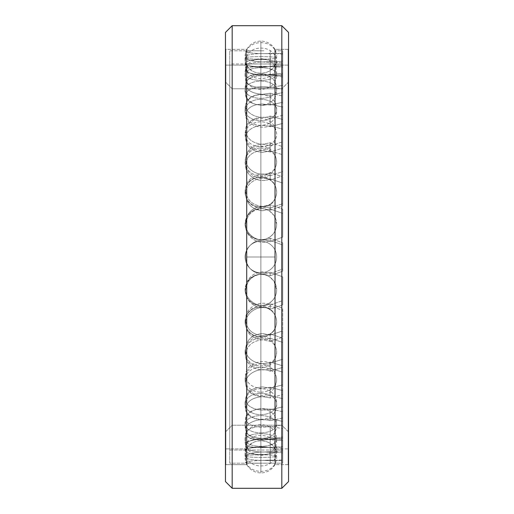 <?xml version="1.0" encoding="UTF-8"?>
<svg xmlns="http://www.w3.org/2000/svg" width="514" height="514" viewBox="0 0 514 514"><rect width="100%" height="100%" fill="white"/><g stroke="black" fill="none" stroke-linecap="round" stroke-linejoin="round"><path stroke-width="0.39" stroke-dasharray="2.57 1.93" d="M260.868 257L260.868 73.367L260.868 257L274.842 257L274.842 65.317L274.842 257L260.868 257L260.868 440.633L260.868 257L274.842 257L274.842 448.683L274.842 257L260.868 257L260.868 440.633L260.868 257L246.893 257L246.893 448.683L246.893 257L260.868 257L260.868 73.367L260.868 257L246.534 257L246.534 65.105L225.877 65.105L225.877 448.895L246.534 448.895L246.534 65.105L246.534 257L246.893 257L246.893 65.317L246.893 448.683L246.893 257L246.534 257L246.893 257L246.893 65.317L246.893 257L260.868 257L260.868 41.069L260.868 257L246.893 257L246.893 49.126L246.893 257L260.868 257L260.868 472.931L260.868 257L246.893 257L246.893 464.874L246.893 257L260.868 257L260.868 472.931L260.868 257L274.842 257L274.842 65.317L275.208 448.895L288.123 448.895L288.54 448.471L288.54 65.529L288.123 65.105L288.123 448.895L288.123 65.105L275.208 65.105L275.208 257L274.842 257L275.208 257L275.208 65.105L275.208 448.895L275.208 257L274.842 257L274.842 448.683L274.842 49.126L274.842 257L275.208 257L275.208 65.105L288.123 65.105L288.123 448.895L275.208 448.895L275.208 49.338L288.123 49.338L288.54 48.914L288.54 465.086L288.123 464.662L288.123 49.338L288.123 464.662L275.208 464.662L275.208 257L274.842 257L274.842 464.874L274.842 257L260.868 257L260.868 41.069L260.868 257L274.842 257L274.842 49.126L274.842 257L260.868 257M225.877 65.105L225.46 65.529L225.46 448.471L225.877 448.895L225.877 65.105L225.877 448.895L225.46 448.471L225.46 65.529L225.46 448.471L225.46 65.529L225.877 65.105L246.534 65.105L246.534 448.895L246.534 257L246.534 448.895L225.877 448.895L225.877 65.105M232.187 88.781L225.46 82.054L225.46 431.946L232.187 425.219L232.187 88.781L232.187 425.219L281.813 425.219L281.813 88.781L232.187 88.781L281.813 88.781L281.813 425.219L288.54 431.946L288.54 82.054L281.813 88.781L288.54 82.054L288.54 431.946L288.54 82.054L288.54 431.946L281.813 425.219L281.813 88.781L281.813 425.219L232.187 425.219L232.187 88.781L232.187 425.219L225.46 431.946L225.46 82.054L232.187 88.781M288.123 65.105L288.54 65.529L288.54 448.471L288.123 448.895L288.123 65.105M288.54 65.529L288.54 448.471L288.54 65.529M225.46 82.054L225.46 431.946L225.46 82.054M246.893 257L246.534 257L246.534 49.338L246.534 257L246.893 257L246.893 49.126L246.893 464.874L246.893 257L246.534 257L246.534 464.662L225.877 464.662L225.877 49.338L246.534 49.338L246.534 257L246.534 49.338L225.877 49.338L225.877 464.662L225.46 465.086L225.46 48.914L225.877 49.338L225.46 48.914L225.46 465.086L225.46 48.914L225.46 465.086L225.877 464.662L225.877 49.338L225.877 464.662L246.534 464.662L246.534 257L246.893 257M232.187 25.7L232.187 488.3L232.187 25.7M225.46 481.573L225.46 32.427L225.46 481.573M281.813 25.7L281.813 488.3L281.813 25.7M288.54 32.427L288.54 481.573L288.54 32.427M275.208 257L275.208 464.662L275.208 257L274.842 257L275.208 257L275.208 464.662L288.123 464.662L288.123 49.338L275.208 49.338L275.208 257M274.842 257L274.842 464.874L274.842 257M288.54 48.914L288.123 49.338L288.123 464.662L288.54 465.086L288.54 48.914M246.534 257L246.534 464.662L246.534 257M263.9 50.809L229.752 50.809L229.752 463.191L282.739 463.172L282.739 460.833L270.197 460.088L262.635 460.39C252.271 460.371 246.579 459.201 245.563 456.882C245.062 453.875 259.467 450.611 270.197 452.577L282.739 451.074L282.739 439.682L270.197 437.517L262.635 438.365C252.271 438.005 246.579 435.088 245.563 429.62C245.062 422.951 259.467 417.105 270.197 420.767L282.739 417.946L282.739 398.742L270.197 395.375L262.635 396.686C252.271 396.031 246.579 391.681 245.563 383.65C245.062 374.051 259.467 366.251 270.197 371.217L282.739 367.375L282.739 342.433L270.197 338.244L262.635 339.87C252.271 338.983 246.579 333.682 245.563 323.948C245.062 312.461 259.467 303.556 270.197 309.287L282.739 304.847L282.739 276.873L270.197 272.311L282.739 276.873L282.739 300.549L270.197 305.001L270.197 309.287C259.467 303.556 245.062 312.461 245.563 323.948L245.563 319.676C245.062 308.188 259.467 299.257 270.197 305.001C259.467 299.257 245.062 308.188 245.563 319.676C246.579 329.403 252.271 334.704 262.635 335.578L270.197 333.959L282.739 338.141L282.739 359.247L270.197 363.109L270.197 371.217C259.467 366.251 245.062 374.051 245.563 383.65L245.563 375.561C245.062 365.962 259.467 358.117 270.197 363.109C259.467 358.117 245.062 365.962 245.563 375.561C246.579 383.585 252.271 387.922 262.635 388.571L270.197 387.267L282.739 390.614L282.739 406.87L270.197 409.716L270.197 420.767C259.467 417.105 245.062 422.951 245.563 429.62L245.563 418.602C245.062 411.932 259.467 406.021 270.197 409.716C259.467 406.021 245.062 411.932 245.563 418.602C246.579 424.056 252.271 426.961 262.635 427.301L270.197 426.459L282.739 428.612L282.739 438.249L270.197 439.778L270.197 452.577C259.467 450.611 245.062 453.875 245.563 456.882L245.563 444.122C245.062 441.115 259.467 437.774 270.197 439.778C259.467 437.774 245.062 441.115 245.563 444.122C246.579 446.422 252.271 447.578 262.635 447.585L270.197 447.289L282.739 448.009L282.739 449.988L270.197 450.026L270.197 463.185L261.369 463.191C251.654 463.326 246.379 463.095 245.563 462.491L245.563 449.371C245.93 449.891 249.579 450.11 256.518 450.033L271.938 450.033L256.518 450.033C249.579 450.11 245.93 449.891 245.563 449.371C246.579 448.266 252.271 447.54 262.635 447.206L270.197 447.501L282.739 446.711L282.739 440.813L270.197 439.367L270.197 451.453C259.467 453.322 245.062 450.675 245.563 445.824L245.563 433.771C245.062 438.622 259.467 441.198 270.197 439.361C259.467 441.198 245.062 438.622 245.563 433.771C246.579 429.376 252.271 426.858 262.635 426.222L270.197 427.07L282.739 424.853L282.739 411.72L270.197 408.938L270.197 418.653C259.467 422.232 245.062 416.899 245.563 408.701L245.563 399.018C245.062 407.216 259.467 412.491 270.197 408.938C259.467 412.491 245.062 407.216 245.563 399.018C246.579 391.809 252.271 387.768 262.635 386.894L270.197 388.205L282.739 384.806L282.739 365.859L270.197 362.049L270.197 368.332L270.197 362.049C259.467 366.938 245.062 359.537 245.563 348.871C245.062 359.537 259.467 366.938 270.197 362.042L282.739 365.859L282.739 372.155L270.197 368.332L282.739 372.155L282.739 365.859L282.739 394.534L282.739 372.155L282.739 394.534L282.739 384.806L270.197 388.205L270.197 397.913L282.739 394.534L270.197 397.913L270.197 388.205L262.635 386.894C252.271 387.768 246.579 391.809 245.563 399.018L245.563 408.701C246.579 401.505 252.271 397.476 262.635 396.615L270.197 397.913L262.635 396.615C252.271 397.476 246.579 401.505 245.563 408.701C245.062 416.899 259.467 422.232 270.197 418.647L270.197 408.938L282.739 411.72L282.739 421.454L270.197 418.653L282.739 421.454L282.739 411.72L282.739 436.964L282.739 421.454L282.739 436.964L282.739 424.853L270.197 427.063L270.197 439.155L282.739 436.964L270.197 439.155L270.197 427.063L262.635 426.222C252.271 426.858 246.579 429.376 245.563 433.771L245.563 445.824C246.579 441.449 252.271 438.943 262.635 438.32L270.197 439.155L262.635 438.32C252.271 438.943 246.579 441.449 245.563 445.824C245.062 450.675 259.467 453.322 270.197 451.453L270.197 439.367L282.739 440.813L282.739 452.93L270.197 451.453L282.739 452.93L282.739 440.813L282.739 459.889L282.739 446.711L270.197 447.501L270.197 460.66L282.739 459.889L270.197 460.66L270.197 447.501L262.635 447.206C252.271 447.54 246.579 448.266 245.563 449.371L245.563 462.491C246.579 461.399 252.271 460.692 262.635 460.371L270.197 460.66L262.635 460.371L270.197 460.088L282.739 460.833L282.739 463.172L270.197 463.185L270.197 450.026L282.739 449.988L282.739 463.172L282.739 448.009L282.739 460.833L282.739 448.009L270.197 447.289L270.197 460.088L270.197 447.289L262.635 447.585C252.271 447.578 246.579 446.422 245.563 444.122L245.563 456.882C246.579 459.201 252.271 460.371 262.635 460.39C252.271 460.692 246.579 461.399 245.563 462.491C246.379 463.095 251.654 463.326 261.369 463.191L229.752 463.191L229.752 50.809L263.9 50.809M270.197 272.304L262.635 274.071C252.271 273.056 246.579 267.37 245.563 257C245.062 244.863 259.467 235.817 270.197 241.696C259.467 235.817 245.062 244.863 245.563 257C245.062 244.863 259.467 235.817 270.197 241.696C259.467 235.817 245.062 244.863 245.563 257C246.579 267.37 252.271 273.056 262.635 274.071L270.197 272.304M270.197 241.689L282.739 237.127L282.739 209.153L270.197 204.713L262.635 206.429C252.271 205.388 246.579 199.933 245.563 190.052C245.062 178.576 259.467 170.372 270.197 175.756L282.739 171.567L282.739 146.625L270.197 142.783L262.635 144.261C252.271 143.316 246.579 138.677 245.563 130.35C245.062 120.79 259.467 114.32 270.197 118.625L282.739 115.258L282.739 96.054L270.197 93.233L262.635 94.313C252.271 93.561 246.579 90.252 245.563 84.38C245.062 77.768 259.467 73.72 270.197 76.483L282.739 74.318L282.739 62.926L270.197 61.423L262.635 61.995C252.271 61.513 246.579 59.887 245.563 57.118C245.062 54.163 259.467 52.987 270.197 53.912L282.739 53.167L282.739 50.828L274.919 50.809L282.739 50.828L282.739 53.167L270.197 53.912C259.467 52.987 245.062 54.163 245.563 57.118L245.563 69.878C245.062 66.923 259.467 65.824 270.197 66.711L270.197 53.912L270.197 66.711C259.467 65.824 245.062 66.923 245.563 69.878C246.579 72.667 252.271 74.305 262.635 74.8L270.197 74.222L282.739 75.751L282.739 85.388L270.197 87.541L270.197 76.483C259.467 73.72 245.062 77.768 245.563 84.38L245.563 95.398C245.062 88.787 259.467 84.804 270.197 87.541C259.467 84.804 245.062 88.787 245.563 95.398C246.579 101.284 252.271 104.605 262.635 105.376L270.197 104.284L282.739 107.13L282.739 123.386L270.197 126.733L270.197 118.625C259.467 114.32 245.062 120.79 245.563 130.35L245.563 138.439C245.062 128.879 259.467 122.448 270.197 126.733C259.467 122.448 245.062 128.879 245.563 138.439C246.579 146.773 252.271 151.418 262.635 152.375L270.197 150.891L282.739 154.753L282.739 175.859L282.739 171.567L270.197 175.756C259.467 170.372 245.062 178.576 245.563 190.052L245.563 194.324C245.062 182.849 259.467 174.67 270.197 180.041L270.197 175.756L270.197 180.041L282.739 175.859L270.197 180.041C259.467 174.67 245.062 182.849 245.563 194.324L245.563 190.052C246.579 199.933 252.271 205.388 262.635 206.429L270.197 204.713L282.739 209.153L282.739 213.451L270.197 208.999L270.197 204.713L270.197 208.999L262.635 210.721C252.271 209.673 246.579 204.212 245.563 194.324C246.579 204.212 252.271 209.673 262.635 210.721L270.197 208.999L282.739 213.451L282.739 237.127L270.197 241.689L282.739 237.127L282.739 209.153L282.739 237.127L270.197 241.689M245.563 355.135L245.563 348.871C246.579 339.632 252.271 334.511 262.635 333.496L270.197 335.122L282.739 330.907L282.739 308.201L270.197 303.768L270.197 305.946C259.467 311.651 245.062 302.907 245.563 290.937L245.563 288.772C245.062 300.741 259.467 309.473 270.197 303.768C259.467 309.473 245.062 300.741 245.563 288.772C246.579 278.504 252.271 272.85 262.635 271.803L270.197 273.577L282.739 269.002L282.739 244.998L270.197 240.43L270.197 238.252C259.467 244.137 245.062 235.039 245.563 223.063L245.563 225.228C245.062 237.205 259.467 246.315 270.197 240.423C259.467 246.315 245.062 237.205 245.563 225.228C246.579 215.045 252.271 209.474 262.635 208.511L270.197 210.232L282.739 205.799L282.739 183.093L270.197 178.878L270.197 172.595C259.467 178.017 245.062 169.556 245.563 158.865L245.563 165.129C245.062 175.82 259.467 184.32 270.197 178.878C259.467 184.32 245.062 175.82 245.563 165.129C246.579 156.127 252.271 151.244 262.635 150.473L270.197 151.958L282.739 148.141L282.739 129.194L270.197 125.795L270.197 116.087C259.467 120.462 245.062 113.543 245.563 105.299L245.563 114.982C245.062 123.225 259.467 130.203 270.197 125.795C259.467 130.203 245.062 123.225 245.563 114.982C246.579 108.146 252.271 104.477 262.635 103.976L270.197 105.062L282.739 102.28L282.739 89.147L270.197 86.937L270.197 74.845C259.467 77.698 245.062 73.078 245.563 68.176L245.563 80.229C245.062 85.131 259.467 89.822 270.197 86.93C259.467 89.822 245.062 85.131 245.563 80.229C246.579 76.297 252.271 74.241 262.635 74.061L270.197 74.639L282.739 73.187L282.739 67.289L270.197 66.499L270.197 53.34C259.467 54.362 245.062 52.544 245.563 51.509L245.563 64.629C245.062 65.663 259.467 67.559 270.197 66.499C259.467 67.559 245.062 65.663 245.563 64.629C245.93 64.109 249.579 63.89 256.518 63.967L229.752 63.967L229.752 450.033L256.518 450.033L229.752 450.033L229.752 63.967L282.739 64.012L282.739 65.991L270.197 66.711L282.739 65.991L282.739 50.828L282.739 64.012L270.197 63.974L270.197 50.815L270.197 63.974L256.518 63.967C249.579 63.89 245.93 64.109 245.563 64.629L245.563 51.509C246.379 50.905 251.654 50.674 261.369 50.809C251.654 50.674 246.379 50.905 245.563 51.509C245.062 52.544 259.467 54.362 270.197 53.34L270.197 66.499L282.739 67.289L282.739 54.111L270.197 53.34L282.739 54.111L282.739 73.187L282.739 54.111L282.739 73.187L270.197 74.633L270.197 62.547L282.739 61.07L270.197 62.547L270.197 74.633L262.635 74.061C252.271 74.241 246.579 76.297 245.563 80.229L245.563 68.176C246.579 64.224 252.271 62.155 262.635 61.963L270.197 62.547L262.635 61.963C252.271 62.155 246.579 64.224 245.563 68.176C245.062 73.078 259.467 77.698 270.197 74.845L270.197 86.937L282.739 89.147L282.739 77.036L270.197 74.845L282.739 77.036L282.739 102.28L282.739 77.036L282.739 102.28L270.197 105.062L270.197 95.347L282.739 92.546L270.197 95.347L270.197 105.062L262.635 103.976C252.271 104.477 246.579 108.146 245.563 114.982L245.563 105.299C246.579 98.45 252.271 94.769 262.635 94.255L270.197 95.353L262.635 94.255C252.271 94.769 246.579 98.45 245.563 105.299C245.062 113.543 259.467 120.462 270.197 116.087L270.197 125.795L282.739 129.194L282.739 119.466L270.197 116.087L282.739 119.466L282.739 148.141L282.739 119.466L282.739 148.141L270.197 151.951L270.197 145.668L282.739 141.845L270.197 145.668L270.197 151.951L262.635 150.473C252.271 151.244 246.579 156.127 245.563 165.129L245.563 158.865C246.579 149.857 252.271 144.967 262.635 144.183L270.197 145.674L262.635 144.183C252.271 144.967 246.579 149.857 245.563 158.865C245.062 169.556 259.467 178.017 270.197 172.595L270.197 178.878L282.739 183.093L282.739 176.797L270.197 172.595L282.739 176.797L282.739 205.799L282.739 176.797L282.739 205.799L270.197 210.232L270.197 208.054L282.739 203.621L270.197 208.054L270.197 210.232L262.635 208.511C252.271 209.474 246.579 215.045 245.563 225.228L245.563 223.063C246.579 212.873 252.271 207.303 262.635 206.339L270.197 208.054L262.635 206.339C252.271 207.303 246.579 212.873 245.563 223.063C245.062 235.039 259.467 244.137 270.197 238.252L270.197 240.43L282.739 244.998L282.739 242.82L270.197 238.252L282.739 242.82L282.739 271.18L282.739 242.82L282.739 271.18L282.739 269.002L270.197 273.57L270.197 275.748L282.739 271.18L270.197 275.748L270.197 273.57L262.635 271.803C252.271 272.85 246.579 278.504 245.563 288.772L245.563 290.937C246.579 280.676 252.271 275.022 262.635 273.981L270.197 275.748L262.635 273.981C252.271 275.022 246.579 280.676 245.563 290.937C245.062 302.907 259.467 311.651 270.197 305.946L270.197 303.768L282.739 308.201L282.739 310.379L270.197 305.946L282.739 310.379L282.739 308.201L282.739 337.203L282.739 310.379L282.739 337.203L282.739 330.907L270.197 335.122L270.197 341.405L282.739 337.203L270.197 341.405L270.197 335.122L262.635 333.496C252.271 334.511 246.579 339.632 245.563 348.871L245.563 355.135C246.579 345.909 252.271 340.788 262.635 339.786L270.197 341.405L262.635 339.786C252.271 340.788 246.579 345.909 245.563 355.135C245.062 365.801 259.467 373.241 270.197 368.326C259.467 373.241 245.062 365.801 245.563 355.135M282.739 171.567L282.739 146.625L282.739 171.567M282.739 115.258L270.197 118.625L270.197 126.733L282.739 123.386L282.739 96.054L282.739 115.258M270.197 142.783L282.739 146.625L282.739 154.753L270.197 150.891L270.197 142.783L270.197 150.891L262.635 152.375C252.271 151.418 246.579 146.773 245.563 138.439L245.563 130.35C246.579 138.677 252.271 143.316 262.635 144.261L270.197 142.783M282.739 74.318L270.197 76.483L270.197 87.541L282.739 85.388L282.739 62.926L282.739 74.318M270.197 93.233L282.739 96.054L282.739 107.13L270.197 104.284L270.197 93.233L270.197 104.284L262.635 105.376C252.271 104.605 246.579 101.284 245.563 95.398L245.563 84.38C246.579 90.252 252.271 93.561 262.635 94.313L270.197 93.233M270.197 61.423L282.739 62.926L282.739 75.751L270.197 74.222L270.197 61.423L270.197 74.222L262.635 74.8C252.271 74.305 246.579 72.667 245.563 69.878L245.563 57.118C246.579 59.887 252.271 61.513 262.635 61.995L270.197 61.423M282.739 451.074L270.197 452.577L270.197 439.778L282.739 438.249L282.739 451.074L282.739 428.612L282.739 451.074M282.739 417.946L270.197 420.767L270.197 409.716L282.739 406.87L282.739 417.946L282.739 390.614L282.739 417.946M270.197 437.517L282.739 439.682L282.739 428.612L270.197 426.459L270.197 437.517L270.197 426.459L262.635 427.301C252.271 426.961 246.579 424.056 245.563 418.602L245.563 429.62C246.579 435.088 252.271 438.005 262.635 438.365L270.197 437.517M282.739 367.375L270.197 371.217L270.197 363.109L282.739 359.247L282.739 367.375L282.739 338.141L282.739 367.375M270.197 395.375L282.739 398.742L282.739 390.614L270.197 387.267L270.197 395.375L270.197 387.267L262.635 388.571C252.271 387.922 246.579 383.585 245.563 375.561L245.563 383.65C246.579 391.681 252.271 396.031 262.635 396.686L270.197 395.375M282.739 338.141L270.197 333.959L270.197 338.244L282.739 342.433L282.739 338.141M245.563 319.676L245.563 323.948C246.579 333.682 252.271 338.983 262.635 339.87L270.197 338.244L270.197 333.959L262.635 335.578C252.271 334.704 246.579 329.403 245.563 319.676M270.197 305.001L282.739 300.549L282.739 304.847L270.197 309.287L270.197 305.001M282.739 276.873L270.197 272.311L282.739 276.873L282.739 304.847L282.739 276.873M245.563 257C246.579 267.37 252.271 273.056 262.635 274.071C252.271 273.056 246.579 267.37 245.563 257M229.752 463.191L229.752 50.809L229.752 463.191M229.752 63.967L229.752 450.033L229.752 63.967M260.868 272.761A15.773 15.773 0 0 0 276.641 256.987A15.773 15.773 0 0 0 260.868 241.22A15.773 15.773 0 0 0 245.101 256.987A15.773 15.773 0 0 0 260.868 272.761A15.773 15.773 0 0 1 245.101 256.987A15.773 15.773 0 0 1 260.868 241.22A15.773 15.773 0 0 1 276.641 256.987A15.773 15.773 0 0 1 260.868 272.761M260.868 336.773A15.773 14.919 180 0 0 276.641 321.854A15.773 14.919 180 0 0 260.868 306.942A15.773 14.919 180 0 0 245.101 321.854A15.773 14.919 180 0 0 260.868 336.773A15.773 14.919 0 0 1 245.101 321.854A15.773 14.919 0 0 1 260.868 306.942A15.773 14.919 0 0 1 276.641 321.854A15.773 14.919 0 0 1 260.868 336.773M260.868 392.143A15.773 12.445 180 0 0 276.641 379.698A15.773 12.445 180 0 0 260.868 367.253A15.773 12.445 180 0 0 245.101 379.698A15.773 12.445 180 0 0 260.868 392.143A15.773 12.445 0 0 1 245.101 379.698A15.773 12.445 0 0 1 260.868 367.253A15.773 12.445 0 0 1 276.641 379.698A15.773 12.445 0 0 1 260.868 392.143M260.868 432.865A15.773 8.629 180 0 0 276.641 424.243A15.773 8.629 180 0 0 260.868 415.614A15.773 8.629 180 0 0 245.101 424.243A15.773 8.629 180 0 0 260.868 432.865A15.773 8.629 0 0 1 245.101 424.243A15.773 8.629 0 0 1 260.868 415.614A15.773 8.629 0 0 1 276.641 424.243A15.773 8.629 0 0 1 260.868 432.865M260.868 454.537A15.773 3.874 180 0 0 276.641 450.662A15.773 3.874 180 0 0 260.868 446.794A15.773 3.874 180 0 0 245.101 450.662A15.773 3.874 180 0 0 260.868 454.537A15.773 3.874 0 0 1 245.101 450.662A15.773 3.874 0 0 1 260.868 446.794A15.773 3.874 0 0 1 276.641 450.662A15.773 3.874 0 0 1 260.868 454.537M260.868 454.794A15.773 1.304 180 0 1 276.641 456.098A15.773 1.304 180 0 1 260.868 457.402A15.773 1.304 180 0 1 245.101 456.098A15.773 1.304 180 0 1 260.868 454.794A15.773 1.304 0 0 0 245.101 456.098A15.773 1.304 0 0 0 260.868 457.402A15.773 1.304 0 0 0 276.641 456.098A15.773 1.304 0 0 0 260.868 454.794M260.868 433.623A15.773 6.335 180 0 1 276.641 439.958A15.773 6.335 180 0 1 260.868 446.293A15.773 6.335 180 0 1 245.101 439.958A15.773 6.335 180 0 1 260.868 433.623A15.773 6.335 0 0 0 245.101 439.958A15.773 6.335 0 0 0 260.868 446.293A15.773 6.335 0 0 0 276.641 439.958A15.773 6.335 0 0 0 260.868 433.623M260.868 393.313A15.773 10.678 180 0 1 276.641 403.991A15.773 10.678 180 0 1 260.868 414.669A15.773 10.678 180 0 1 245.101 403.991A15.773 10.678 180 0 1 260.868 393.313A15.773 10.678 0 0 0 245.101 403.991A15.773 10.678 0 0 0 260.868 414.669A15.773 10.678 0 0 0 276.641 403.991A15.773 10.678 0 0 0 260.868 393.313M260.868 338.225A15.773 13.872 180 0 1 276.641 352.096A15.773 13.872 180 0 1 260.868 365.968A15.773 13.872 180 0 1 245.101 352.096A15.773 13.872 180 0 1 260.868 338.225A15.773 13.872 0 0 0 245.101 352.096A15.773 13.872 0 0 0 260.868 365.968A15.773 13.872 0 0 0 276.641 352.096A15.773 13.872 0 0 0 260.868 338.225M260.868 274.341A15.773 15.555 180 0 1 276.641 289.896A15.773 15.555 180 0 1 260.868 305.451A15.773 15.555 180 0 1 245.101 289.896A15.773 15.555 180 0 1 260.868 274.341A15.773 15.555 -0 0 0 245.101 289.896A15.773 15.555 -0 0 0 260.868 305.451A15.773 15.555 -0 0 0 276.641 289.896A15.773 15.555 -0 0 0 260.868 274.341M260.868 208.575A15.773 15.555 0 0 1 276.641 224.13A15.773 15.555 0 0 1 260.868 239.685A15.773 15.555 0 0 1 245.101 224.13A15.773 15.555 0 0 1 260.868 208.575A15.773 15.555 180 0 0 245.101 224.13A15.773 15.555 180 0 0 260.868 239.685A15.773 15.555 180 0 0 276.641 224.13A15.773 15.555 180 0 0 260.868 208.575M260.868 148.058A15.773 13.872 0 0 1 276.641 161.929A15.773 13.872 0 0 1 260.868 175.794A15.773 13.872 0 0 1 245.101 161.929A15.773 13.872 0 0 1 260.868 148.058A15.773 13.872 180 0 0 245.101 161.929A15.773 13.872 180 0 0 260.868 175.794A15.773 13.872 180 0 0 276.641 161.929A15.773 13.872 180 0 0 260.868 148.058M260.868 99.343A15.773 10.678 0 0 1 276.641 110.028A15.773 10.678 0 0 1 260.868 120.706A15.773 10.678 0 0 1 245.101 110.028A15.773 10.678 0 0 1 260.868 99.343A15.773 10.678 180 0 0 245.101 110.028A15.773 10.678 180 0 0 260.868 120.706A15.773 10.678 180 0 0 276.641 110.028A15.773 10.678 180 0 0 260.868 99.343M260.868 67.719A15.773 6.335 0 0 1 276.641 74.055A15.773 6.335 0 0 1 260.868 80.39A15.773 6.335 0 0 1 245.101 74.055A15.773 6.335 0 0 1 260.868 67.719A15.773 6.335 180 0 0 245.101 74.055A15.773 6.335 180 0 0 260.868 80.39A15.773 6.335 180 0 0 276.641 74.055A15.773 6.335 180 0 0 260.868 67.719M260.868 56.598A15.773 1.304 0 0 1 276.641 57.902A15.773 1.304 0 0 1 260.868 59.206A15.773 1.304 0 0 1 245.101 57.902A15.773 1.304 0 0 1 260.868 56.598A15.773 1.304 180 0 0 245.101 57.902A15.773 1.304 180 0 0 260.868 59.206A15.773 1.304 180 0 0 276.641 57.902A15.773 1.304 180 0 0 260.868 56.598M260.868 67.199A15.773 3.874 0 0 0 276.641 63.331A15.773 3.874 0 0 0 260.868 59.457A15.773 3.874 0 0 0 245.101 63.331A15.773 3.874 0 0 0 260.868 67.199A15.773 3.874 180 0 1 245.101 63.331A15.773 3.874 180 0 1 260.868 59.457A15.773 3.874 180 0 1 276.641 63.331A15.773 3.874 180 0 1 260.868 67.199M260.868 98.367A15.773 8.629 0 0 0 276.641 89.744A15.773 8.629 0 0 0 260.868 81.116A15.773 8.629 0 0 0 245.101 89.744A15.773 8.629 0 0 0 260.868 98.367A15.773 8.629 180 0 1 245.101 89.744A15.773 8.629 180 0 1 260.868 81.116A15.773 8.629 180 0 1 276.641 89.744A15.773 8.629 180 0 1 260.868 98.367M260.868 146.728A15.773 12.445 0 0 0 276.641 134.282A15.773 12.445 0 0 0 260.868 121.837A15.773 12.445 0 0 0 245.101 134.282A15.773 12.445 0 0 0 260.868 146.728A15.773 12.445 180 0 1 245.101 134.282A15.773 12.445 180 0 1 260.868 121.837A15.773 12.445 180 0 1 276.641 134.282A15.773 12.445 180 0 1 260.868 146.728M260.868 207.033A15.773 14.919 0 0 0 276.641 192.12A15.773 14.919 0 0 0 260.868 177.202A15.773 14.919 0 0 0 245.101 192.12A15.773 14.919 0 0 0 260.868 207.033A15.773 14.919 180 0 1 245.101 192.12A15.773 14.919 180 0 1 260.868 177.202A15.773 14.919 180 0 1 276.641 192.12A15.773 14.919 180 0 1 260.868 207.033M246.534 65.105L246.893 65.317C250.119 70.482 254.777 73.168 260.868 73.367C266.959 73.168 271.617 70.482 274.842 65.317L275.208 65.105M246.534 448.895L246.893 448.683C250.119 443.518 254.777 440.832 260.868 440.633C266.959 440.832 271.617 443.518 274.842 448.683L275.208 448.895M275.208 49.338L274.842 49.126C271.617 43.953 266.959 41.274 260.868 41.069C254.777 41.274 250.119 43.953 246.893 49.126L246.534 49.338M275.208 464.662L274.842 464.874C271.617 470.047 266.959 472.726 260.868 472.931C254.777 472.726 250.119 470.047 246.893 464.874L246.534 464.662M229.752 450.033L255.985 450.033M256.518 63.967L255.985 63.967M261.369 50.809L260.842 50.809M276.641 321.854C276.057 329.776 272.079 334.877 264.697 337.152L257.128 337.178C249.701 334.922 245.692 329.821 245.101 321.854C245.692 313.893 249.701 308.786 257.128 306.537L264.697 306.556C272.079 308.837 276.057 313.938 276.641 321.854M276.641 379.698C276.05 387.774 271.932 392.908 264.28 395.093C260.373 395.928 256.64 395.362 253.081 393.409C247.979 390.293 245.319 385.725 245.101 379.698C245.319 373.672 247.979 369.103 253.081 365.987C256.64 364.034 260.373 363.469 264.28 364.297C271.932 366.488 276.05 371.616 276.641 379.698M276.641 424.243C277.534 444.61 244.201 444.61 245.101 424.243C244.201 403.875 277.534 403.875 276.641 424.243M276.641 450.662C277.605 471.01 244.137 471.01 245.101 450.662C244.137 430.314 277.605 430.314 276.641 450.662M276.641 456.098C277.611 476.446 244.124 476.446 245.101 456.098C244.124 435.756 277.611 435.756 276.641 456.098M276.641 439.958C277.579 460.313 244.163 460.319 245.101 439.958C244.163 419.597 277.579 419.604 276.641 439.958M276.641 403.991C277.464 424.378 244.272 424.384 245.101 403.991C244.272 383.598 277.464 383.605 276.641 403.991M276.641 352.096C275.902 360.655 271.463 365.846 263.329 367.671C258.503 368.403 254.122 367.073 250.17 363.681C246.868 360.532 245.178 356.671 245.101 352.096C245.178 347.515 246.868 343.654 250.17 340.512C254.122 337.12 258.503 335.79 263.329 336.516C271.463 338.347 275.902 343.538 276.641 352.096M276.641 289.896C276.455 295.723 273.917 300.221 269.04 303.382L265.237 305.046L260.868 305.663C260.315 305.952 258.246 305.528 254.661 304.391C251.173 303.202 245.435 298.473 245.101 289.896L249.02 279.487L254.661 275.401L260.868 274.123L265.237 274.739L269.04 276.403L273.968 281.119L276.641 289.896M276.641 224.13L273.968 215.353L269.04 210.637L265.237 208.98L260.868 208.356L254.661 209.635L249.02 213.721L245.101 224.13C245.435 232.707 251.173 237.436 254.661 238.624C258.246 239.762 260.315 240.186 260.868 239.903L265.237 239.28L269.04 237.622C273.917 234.455 276.455 229.957 276.641 224.13M276.641 161.929C275.902 153.365 271.463 148.173 263.329 146.349C258.503 145.616 254.122 146.946 250.17 150.339C246.868 153.487 245.178 157.348 245.101 161.929C245.178 166.504 246.868 170.365 250.17 173.514C254.122 176.906 258.503 178.236 263.329 177.503C271.463 175.679 275.902 170.487 276.641 161.929M276.641 110.028C277.464 89.642 244.272 89.635 245.101 110.028C244.272 130.421 277.464 130.408 276.641 110.028M276.641 74.055C277.579 53.7 244.163 53.694 245.101 74.055C244.163 94.409 277.579 94.403 276.641 74.055M276.641 57.902C277.611 37.561 244.124 37.561 245.101 57.902C244.124 78.25 277.611 78.25 276.641 57.902M276.641 63.331C277.605 42.983 244.137 42.983 245.101 63.331C244.137 83.679 277.605 83.679 276.641 63.331M276.641 89.744C277.534 69.377 244.201 69.377 245.101 89.744C244.201 110.112 277.534 110.112 276.641 89.744M276.641 134.282C276.05 126.206 271.932 121.073 264.28 118.888C260.373 118.053 256.64 118.618 253.081 120.572C247.979 123.688 245.319 128.256 245.101 134.282C245.319 140.309 247.979 144.877 253.081 147.993C256.64 149.947 260.373 150.512 264.28 149.683C271.932 147.492 276.05 142.359 276.641 134.282M276.641 192.12C276.057 184.198 272.079 179.103 264.697 176.822L257.128 176.797C249.701 179.052 245.692 184.16 245.101 192.12C245.692 200.081 249.701 205.189 257.128 207.438L264.697 207.418C272.079 205.137 276.057 200.042 276.641 192.12"/><path stroke-width="0.77" d="M225.46 32.427L232.187 25.7L281.813 25.7L288.54 32.427L288.54 481.573L281.813 488.3L232.187 488.3L225.46 481.573L232.187 488.3L281.813 488.3L288.54 481.573L288.54 32.427L281.813 25.7L281.813 488.3L281.813 25.7L232.187 25.7L232.187 488.3L232.187 25.7L225.46 32.427L225.46 481.573L225.46 32.427"/></g></svg>
